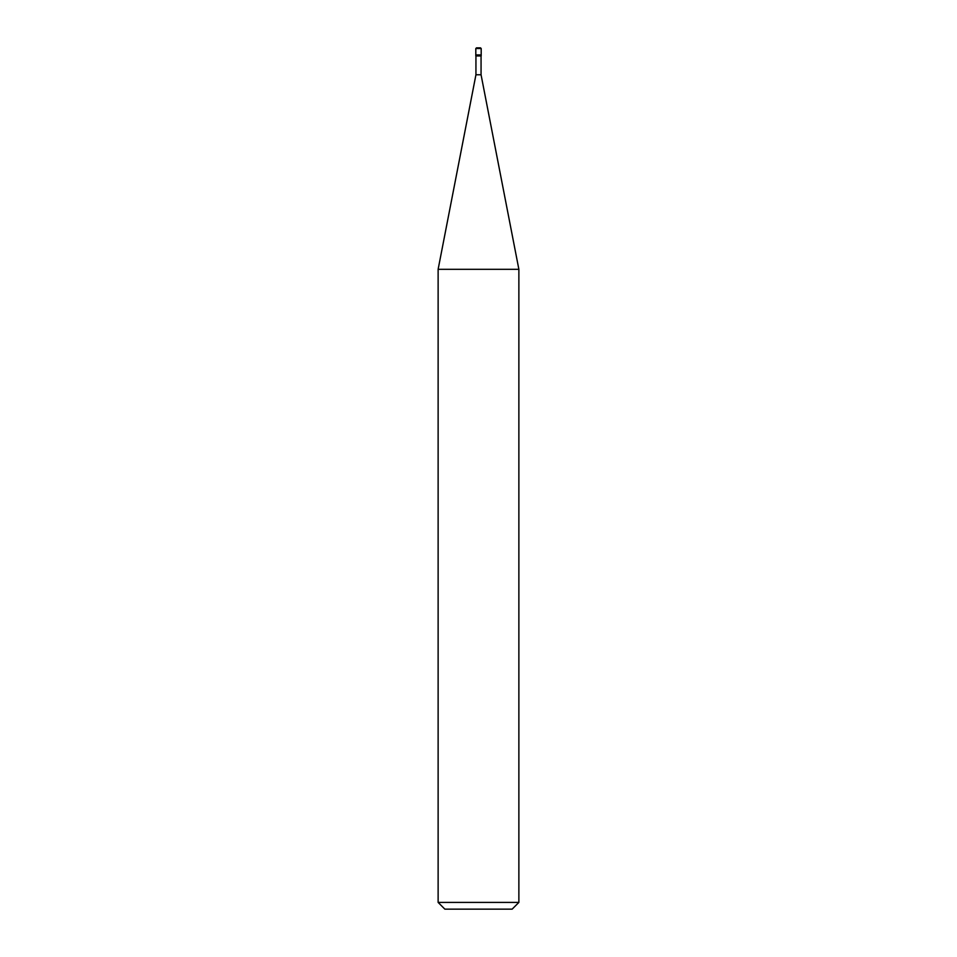 <?xml version="1.0" encoding="UTF-8"?>
<svg xmlns="http://www.w3.org/2000/svg" width="957" height="957" viewBox="0 0 957 957"><rect width="100%" height="100%" fill="white"/><g stroke="black" fill="none" stroke-linecap="round" stroke-linejoin="round"><path stroke-width="1.44" d="M475.808 54.92L481.192 54.92L481.192 48.52L480.498 47.85L481.192 48.52L475.808 48.52L475.808 54.92L475.808 48.52L476.502 47.85L475.808 48.52L476.502 47.85L481.192 48.52L481.192 54.92L475.808 54.92L475.808 55.925L475.808 54.92L481.192 54.92L475.808 54.92M475.808 48.52L481.192 48.52M444.861 909.15L512.139 909.15L518.873 902.415L518.873 269.312L481.06 74.766L481.06 55.925L481.06 74.766L475.94 74.766L438.127 269.312L438.127 902.415L444.861 909.15L438.127 902.415L438.127 269.312L475.94 74.766L475.94 55.925L475.94 74.766L481.06 74.766L518.873 269.312L438.127 269.312L518.873 269.312L518.873 902.415L438.127 902.415L518.873 902.415L512.139 909.15L444.861 909.15M481.192 55.925L481.192 54.92L481.192 55.925L475.808 55.925L481.192 55.925M480.522 47.85L476.478 47.85"/></g></svg>
